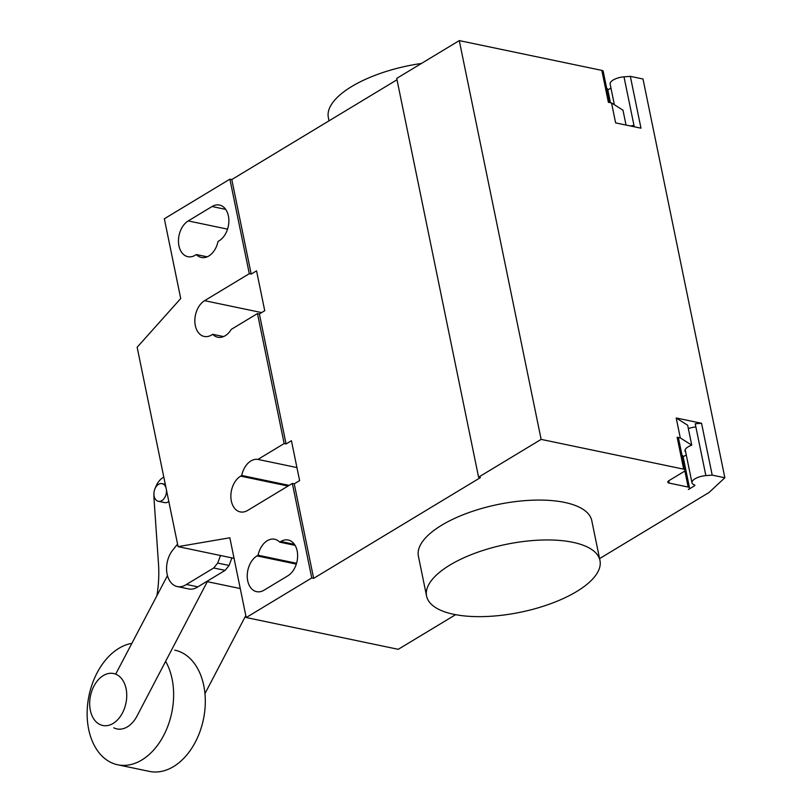 <?xml version="1.0" encoding="UTF-8"?>
<svg xmlns="http://www.w3.org/2000/svg" width="812" height="812" viewBox="0 0 812 812"><rect width="100%" height="100%" fill="white"/><g stroke="black" fill="none" stroke-linecap="round" stroke-linejoin="round"><path stroke-width="1.22" d="M113.122 723.431A26.552 18.108 -78.2 0 0 126.743 695.813A26.552 18.108 -78.2 0 0 113.639 673.524A26.552 18.108 -78.2 0 0 103.297 675.584A26.552 18.108 -78.2 0 0 89.675 703.202A26.552 18.108 -78.2 0 0 102.779 725.492A26.552 18.108 -78.2 0 0 113.122 723.431M229.106 565.457L217.707 563.071L220.529 555.509L231.927 557.895L229.106 565.457L225.117 570.369L197.854 586.843A21.792 14.86 -78.2 0 1 188.719 588.944L177.31 586.568A21.792 14.86 101.8 0 1 166.764 572.034A21.792 14.86 101.8 0 1 172.834 549.978L177.564 544.131M217.707 563.071L213.708 567.994L186.445 584.457L197.854 586.843M186.445 584.457A21.792 14.86 101.8 0 1 177.31 586.568M213.708 567.994L225.117 570.369M174.732 650.128A61.945 42.244 101.8 0 1 205.304 702.147A61.945 42.244 101.8 0 1 173.524 766.589A61.945 42.244 101.8 0 1 149.388 771.4L117.71 764.782A61.945 42.244 -78.2 0 0 141.846 759.971A61.945 42.244 -78.2 0 0 165.628 661.333M131.869 643.348A61.945 42.244 -78.2 0 0 118.928 648.311A61.945 42.244 -78.2 0 0 87.138 712.763A61.945 42.244 -78.2 0 0 117.71 764.782M166.46 490.012A9.013 6.151 101.8 0 1 158.36 501.288A9.013 6.151 101.8 0 1 154.138 496.132A9.013 6.151 101.8 0 1 158.543 484.338A9.013 6.151 101.8 0 1 162.055 483.637A9.013 6.151 101.8 0 1 165.973 487.657M158.36 501.288L164.704 502.608A9.013 6.151 -78.2 0 0 168.216 501.907A9.013 6.151 -78.2 0 0 168.815 501.501M156.899 595.703A99.714 68.005 -78.2 0 0 158.604 565.497L153.965 498A17.935 12.231 101.8 0 1 153.955 494.863M155.346 487.931A17.935 12.231 101.8 0 1 163.811 477.101M115.781 673.97L167.465 575.606M204.959 693.631L245.803 615.547M207.71 580.884A26.786 18.27 101.8 0 1 207.304 581.666L240.261 588.548M207.304 581.666L136.923 716.214A26.989 18.412 101.8 0 1 116.938 728.912A26.989 18.412 101.8 0 1 113.792 727.796M576.632 591.542A88.498 34.683 -11.6 0 1 484.5 616.572A88.498 34.683 -11.6 0 1 426.584 596.089A88.498 34.683 -11.6 0 1 449.919 565.061A88.498 34.683 -11.6 0 1 542.051 540.031A88.498 34.683 -11.6 0 1 599.966 560.503A88.498 34.683 -11.6 0 1 576.632 591.542M599.966 560.503L591.775 520.624A88.498 34.683 168.4 0 0 533.87 500.151A88.498 34.683 168.4 0 0 441.738 525.181A88.498 34.683 168.4 0 0 418.403 556.22L426.584 596.089M329.033 120.826L328.352 117.557A88.498 34.683 -11.6 0 1 351.697 86.529A88.498 34.683 -11.6 0 1 421.418 63.468M195.276 255.212A19.031 12.972 101.8 0 1 187.866 256.693A19.031 12.972 101.8 0 1 178.467 240.717A19.031 12.972 101.8 0 1 188.232 220.925L212.064 206.522A19.031 12.972 101.8 0 1 219.484 205.05A19.031 12.972 101.8 0 1 228.872 221.026A19.031 12.972 101.8 0 1 219.108 240.819L218.012 241.479A19.031 12.972 101.8 0 1 201.417 257.465A19.031 12.972 101.8 0 1 196.372 254.552L195.276 255.212M196.372 254.552L207.212 256.825M258.084 555.235A19.031 12.972 101.8 0 1 274.689 539.239A19.031 12.972 101.8 0 1 279.734 542.152L280.83 541.492A19.031 12.972 101.8 0 1 288.24 540.021A19.031 12.972 101.8 0 1 297.628 555.997A19.031 12.972 101.8 0 1 287.864 575.789L264.032 590.192A19.031 12.972 101.8 0 1 256.622 591.664A19.031 12.972 101.8 0 1 247.234 575.688A19.031 12.972 101.8 0 1 256.998 555.895L258.084 555.235L296.563 563.274M279.734 542.152L295.101 545.37M455.613 614.674L398.256 649.316L246.209 617.536L311.747 577.951L292.35 483.434L247.66 510.433A19.031 12.972 101.8 0 1 240.25 511.905A19.031 12.972 101.8 0 1 230.862 495.929A19.031 12.972 101.8 0 1 240.626 476.136L241.712 475.477A19.031 12.972 101.8 0 1 257.922 459.409L284.159 443.565L286.068 443.961L291.427 440.723L299.608 480.592L294.248 483.84L292.35 483.434M234.059 558.341L178.082 546.638L229.837 537.788L246.209 617.536M599.581 558.605L708.967 492.529L724.862 477.771L643.002 78.997L630.335 76.348L624.002 76.835A11.5 4.507 -11.6 0 0 610.127 84.062L614.379 104.748M257.475 313.564L231.237 329.408A19.031 12.972 101.8 0 1 217.789 337.224A19.031 12.972 101.8 0 1 212.734 334.311L211.648 334.97A19.031 12.972 101.8 0 1 204.238 336.452A19.031 12.972 101.8 0 1 194.839 320.466A19.031 12.972 101.8 0 1 204.604 300.673L249.294 273.685L251.192 274.08L256.551 270.843L264.742 310.722L259.383 313.96L257.475 313.564L284.159 443.565M223.584 336.574L212.734 334.311M289.123 485.383L241.712 475.477M296.938 467.57L257.922 459.409M259.383 313.96L286.068 443.961M311.747 577.951L313.655 578.347L480.481 477.568L478.583 477.172L541.137 439.383L683.684 469.163A4.425 1.736 -11.6 0 1 685.044 470.077A4.425 1.736 -11.6 0 1 683.877 471.63L668.976 480.623A4.425 1.736 168.4 0 0 667.809 482.176A4.425 1.736 168.4 0 0 669.169 483.089L688.17 487.058A4.425 1.736 -11.6 0 1 689.53 487.971A4.425 1.736 -11.6 0 1 688.363 489.524L694.402 485.87A1.766 0.69 168.4 0 0 694.869 485.251A1.766 0.69 168.4 0 0 694.483 484.926A11.5 4.507 -11.6 0 1 691.986 482.835A11.5 4.507 -11.6 0 1 705.861 475.609L712.195 475.121L724.862 477.771M294.248 483.84L313.655 578.347M249.294 273.685L229.887 179.168L164.349 218.763L180.721 298.522L137.147 347.252L178.082 546.638M229.887 179.168L231.796 179.564L251.192 274.08M609.599 102.545L603.184 71.294A4.425 1.736 -11.6 0 0 601.824 70.39L459.277 40.6L396.723 78.388L478.583 477.172M231.796 179.564L397.007 79.769M685.693 452.172A11.947 4.679 168.4 0 1 685.003 451.025A11.947 4.679 168.4 0 1 691.743 445.159L687.652 425.224L676.203 417.987L701.548 423.285L695.224 423.773L695.874 426.96A11.5 4.507 168.4 0 0 688.343 428.594M630.335 76.348L640.983 128.184L615.628 122.886L611.537 102.951L608.381 102.292L601.824 70.39M606.686 88.376A4.425 1.736 -11.6 0 1 607.67 89.188L610.451 102.728M607.823 89.949L610.949 88.061M634.253 126.784L633.989 125.484A11.5 4.507 168.4 0 0 630.447 125.982M611.537 102.951L622.987 110.188L626.032 125.068M459.277 40.6L541.137 439.383M685.044 470.077L678.487 438.175A4.425 1.736 168.4 0 0 677.137 437.262L680.294 437.922L676.203 417.987M701.548 423.285L712.195 475.121M686.262 454.933L683.136 456.821M689.53 487.971L682.983 456.07A4.425 1.736 168.4 0 0 681.999 455.258M691.743 445.159L680.294 437.922M188.232 220.925L227.543 229.136M212.064 206.522L225.675 209.364M256.998 555.895L296.309 564.107M280.83 541.492L294.441 544.344M261.637 312.59L204.604 300.673M288.037 486.043L240.626 476.136M633.989 125.484L624.002 76.835M683.684 469.163L677.137 437.262M695.874 426.96L705.861 475.609M694.189 484.825L694.402 485.87M688.17 487.058L684.841 470.808M669.169 483.089L668.702 480.805M162.055 483.637L165.283 484.317M691.986 482.835L685.186 449.696"/></g></svg>
